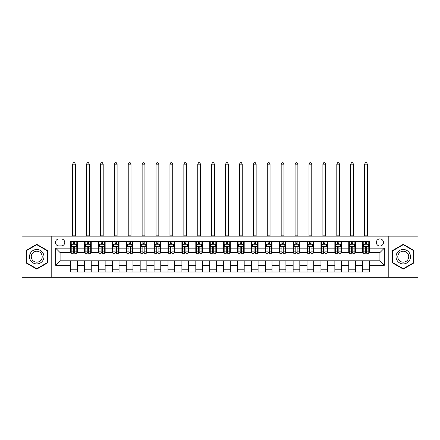 <?xml version="1.0" encoding="UTF-8"?>
<svg xmlns="http://www.w3.org/2000/svg" width="440" height="440" viewBox="0 0 440 440"><rect width="100%" height="100%" fill="white"/><g stroke="black" fill="none" stroke-linecap="round" stroke-linejoin="round"><path stroke-width="0.66" d="M379.902 238.909A3.558 3.558 0 0 0 376.343 242.468A3.558 3.558 0 0 0 379.902 246.032A3.558 3.558 0 0 0 383.46 242.468A3.558 3.558 0 0 0 379.902 238.909M388.8 277.288L418 277.288L418 236.132L388.8 236.132L388.8 277.288L51.2 277.288L51.2 236.132L22 236.132L22 277.288L51.2 277.288M58.872 245.916L61.32 245.916A3.449 3.449 0 0 0 64.768 242.468A3.449 3.449 0 0 0 61.32 239.019L58.872 239.019A3.449 3.449 0 0 0 55.429 242.468A3.449 3.449 0 0 0 58.872 245.916M388.8 236.132L51.2 236.132M70.664 265.271L55.649 265.271L55.649 248.144L70.664 248.144L70.664 252.593L60.099 252.593L60.099 260.821L70.664 260.821L70.664 272.003L369.336 272.003L369.336 260.821L379.902 260.821L379.902 252.593L369.336 252.593L369.336 248.144L384.351 248.144L384.351 265.271L369.336 265.271M369.336 248.144L369.336 241.412L70.664 241.412L70.664 248.144M362.659 241.412L362.659 252.593L363.215 252.593M365.332 252.593L366.663 252.593M368.781 252.593L369.336 252.593M362.659 252.593L354.871 252.593M348.755 241.412L348.755 252.593L349.311 252.593M351.428 252.593L352.759 252.593M348.755 252.593L340.967 252.593M334.851 241.412L334.851 252.593L335.407 252.593M337.519 252.593L338.855 252.593M334.851 252.593L327.063 252.593M320.947 241.412L320.947 252.593L321.502 252.593M323.615 252.593L324.951 252.593M320.947 252.593L313.159 252.593M307.043 241.412L307.043 252.593L307.599 252.593M309.711 252.593L311.047 252.593M307.043 252.593L299.255 252.593M293.139 241.412L293.139 252.593L293.695 252.593M295.807 252.593L297.143 252.593M293.139 252.593L285.351 252.593M279.235 241.412L279.235 252.593L279.791 252.593M281.902 252.593L283.239 252.593M279.235 252.593L271.447 252.593M265.331 241.412L265.331 252.593L265.887 252.593M267.999 252.593L269.335 252.593M265.331 252.593L257.543 252.593M251.422 241.412L251.422 252.593L251.983 252.593M254.095 252.593L255.431 252.593M251.422 252.593L243.639 252.593M237.518 241.412L237.518 252.593L238.079 252.593M240.191 252.593L241.522 252.593M237.518 252.593L229.735 252.593M223.614 241.412L223.614 252.593L224.169 252.593M226.287 252.593L227.618 252.593M223.614 252.593L215.831 252.593M209.71 241.412L209.71 252.593L210.265 252.593M212.382 252.593L213.714 252.593M209.71 252.593L201.922 252.593M195.806 241.412L195.806 252.593L196.361 252.593M198.479 252.593L199.81 252.593M195.806 252.593L188.018 252.593M181.902 241.412L181.902 252.593L182.457 252.593M184.569 252.593L185.906 252.593M181.902 252.593L174.114 252.593M167.998 241.412L167.998 252.593L168.553 252.593M170.665 252.593L172.002 252.593M167.998 252.593L160.21 252.593M154.094 241.412L154.094 252.593L154.649 252.593M156.761 252.593L158.097 252.593M154.094 252.593L146.305 252.593M140.19 241.412L140.19 252.593L140.745 252.593M142.857 252.593L144.194 252.593M140.19 252.593L132.401 252.593M126.286 241.412L126.286 252.593L126.841 252.593M128.953 252.593L130.29 252.593M126.286 252.593L118.498 252.593M112.382 241.412L112.382 252.593L112.937 252.593M115.049 252.593L116.386 252.593M112.382 252.593L104.594 252.593M98.472 241.412L98.472 252.593L99.033 252.593M101.145 252.593L102.482 252.593M98.472 252.593L90.689 252.593M84.568 241.412L84.568 252.593L85.129 252.593M87.241 252.593L88.572 252.593M84.568 252.593L76.786 252.593M70.664 252.593L71.22 252.593M73.337 252.593L74.668 252.593M70.664 260.821L77.341 260.821L77.341 272.003M369.336 260.821L77.341 260.821M77.341 241.412L77.341 252.593M70.664 244.195L71.22 244.195M73.337 244.195L74.668 244.195M76.786 244.195L77.341 244.195M70.664 269.22L77.341 269.22M84.568 260.821L84.568 272.003M91.245 241.412L91.245 252.593M84.568 244.195L85.129 244.195M87.241 244.195L88.572 244.195M90.689 244.195L91.245 244.195M91.245 260.821L91.245 272.003M84.568 269.22L91.245 269.22M98.472 260.821L98.472 272.003M105.149 260.821L105.149 272.003M98.472 269.22L105.149 269.22M105.149 241.412L105.149 252.593M98.472 244.195L99.033 244.195M101.145 244.195L102.482 244.195M104.594 244.195L105.149 244.195M112.382 260.821L112.382 272.003M119.053 260.821L119.053 272.003M112.382 269.22L119.053 269.22M119.053 241.412L119.053 252.593M112.382 244.195L112.937 244.195M115.049 244.195L116.386 244.195M118.498 244.195L119.053 244.195M126.286 260.821L126.286 272.003M132.957 260.821L132.957 272.003M126.286 269.22L132.957 269.22M132.957 241.412L132.957 252.593M126.286 244.195L126.841 244.195M128.953 244.195L130.29 244.195M132.401 244.195L132.957 244.195M140.19 260.821L140.19 272.003M146.861 260.821L146.861 272.003M140.19 269.22L146.861 269.22M146.861 241.412L146.861 252.593M140.19 244.195L140.745 244.195M142.857 244.195L144.194 244.195M146.305 244.195L146.861 244.195M154.094 260.821L154.094 272.003M160.765 260.821L160.765 272.003M154.094 269.22L160.765 269.22M160.765 241.412L160.765 252.593M154.094 244.195L154.649 244.195M156.761 244.195L158.097 244.195M160.21 244.195L160.765 244.195M167.998 260.821L167.998 272.003M174.669 260.821L174.669 272.003M167.998 269.22L174.669 269.22M174.669 241.412L174.669 252.593M167.998 244.195L168.553 244.195M170.665 244.195L172.002 244.195M174.114 244.195L174.669 244.195M181.902 260.821L181.902 272.003M188.579 260.821L188.579 272.003M181.902 269.22L188.579 269.22M188.579 241.412L188.579 252.593M181.902 244.195L182.457 244.195M184.569 244.195L185.906 244.195M188.018 244.195L188.579 244.195M195.806 260.821L195.806 272.003M202.483 260.821L202.483 272.003M195.806 269.22L202.483 269.22M202.483 241.412L202.483 252.593M195.806 244.195L196.361 244.195M198.479 244.195L199.81 244.195M201.922 244.195L202.483 244.195M209.71 260.821L209.71 272.003M216.387 260.821L216.387 272.003M209.71 269.22L216.387 269.22M216.387 241.412L216.387 252.593M209.71 244.195L210.265 244.195M212.382 244.195L213.714 244.195M215.831 244.195L216.387 244.195M223.614 260.821L223.614 272.003M230.291 260.821L230.291 272.003M223.614 269.22L230.291 269.22M230.291 241.412L230.291 252.593M223.614 244.195L224.169 244.195M226.287 244.195L227.618 244.195M229.735 244.195L230.291 244.195M237.518 260.821L237.518 272.003M244.195 260.821L244.195 272.003M237.518 269.22L244.195 269.22M244.195 241.412L244.195 252.593M237.518 244.195L238.079 244.195M240.191 244.195L241.522 244.195M243.639 244.195L244.195 244.195M251.422 260.821L251.422 272.003M258.099 260.821L258.099 272.003M251.422 269.22L258.099 269.22M258.099 241.412L258.099 252.593M251.422 244.195L251.983 244.195M254.095 244.195L255.431 244.195M257.543 244.195L258.099 244.195M265.331 260.821L265.331 272.003M272.003 260.821L272.003 272.003M265.331 269.22L272.003 269.22M272.003 241.412L272.003 252.593M265.331 244.195L265.887 244.195M267.999 244.195L269.335 244.195M271.447 244.195L272.003 244.195M279.235 260.821L279.235 272.003M285.907 260.821L285.907 272.003M279.235 269.22L285.907 269.22M285.907 241.412L285.907 252.593M279.235 244.195L279.791 244.195M281.902 244.195L283.239 244.195M285.351 244.195L285.907 244.195M293.139 260.821L293.139 272.003M299.811 260.821L299.811 272.003M293.139 269.22L299.811 269.22M299.811 241.412L299.811 252.593M293.139 244.195L293.695 244.195M295.807 244.195L297.143 244.195M299.255 244.195L299.811 244.195M307.043 260.821L307.043 272.003M313.715 260.821L313.715 272.003M307.043 269.22L313.715 269.22M313.715 241.412L313.715 252.593M307.043 244.195L307.599 244.195M309.711 244.195L311.047 244.195M313.159 244.195L313.715 244.195M320.947 260.821L320.947 272.003M327.618 260.821L327.618 272.003M320.947 269.22L327.618 269.22M327.618 241.412L327.618 252.593M320.947 244.195L321.502 244.195M323.615 244.195L324.951 244.195M327.063 244.195L327.618 244.195M334.851 260.821L334.851 272.003M341.528 260.821L341.528 272.003M334.851 269.22L341.528 269.22M341.528 241.412L341.528 252.593M334.851 244.195L335.407 244.195M337.519 244.195L338.855 244.195M340.967 244.195L341.528 244.195M348.755 260.821L348.755 272.003M355.432 260.821L355.432 272.003M348.755 269.22L355.432 269.22M355.432 241.412L355.432 252.593M348.755 244.195L349.311 244.195M351.428 244.195L352.759 244.195M354.871 244.195L355.432 244.195M362.659 260.821L362.659 272.003M362.659 269.22L369.336 269.22M362.659 244.195L363.215 244.195M365.332 244.195L366.663 244.195M368.781 244.195L369.336 244.195M60.099 252.593L55.649 248.144M60.099 260.821L55.649 265.271M384.351 248.144L379.902 252.593M384.351 265.271L379.902 260.821M36.74 269.104L47.471 262.906L47.471 250.509L36.74 244.316L26.004 250.509L26.004 262.906L36.74 269.104M413.996 250.509L403.26 244.316L392.53 250.509L392.53 262.906L403.26 269.104L413.996 262.906L413.996 250.509M74.668 242.858L73.337 242.858M76.786 251.867L74.668 251.867L74.668 253.259L76.786 253.259L76.786 246.472L75.669 244.25L72.336 244.25L71.22 246.472L71.22 253.259L73.337 253.259L73.337 251.867L71.22 251.867M71.22 246.472L71.22 241.412M76.786 246.472L76.786 241.412M73.337 244.25L73.337 241.412M74.668 241.412L74.668 244.25M74.668 251.867L74.668 247.308C74.228 246.45 73.783 246.45 73.337 247.308L73.337 251.867M72.611 236.132L72.611 164.159L75.394 164.159L74.558 162.712L73.447 162.712L72.611 164.159M75.394 236.132L75.394 164.159M88.572 242.858L87.241 242.858M90.689 251.867L88.572 251.867L88.572 253.259L90.689 253.259L90.689 246.472L89.579 244.25L86.24 244.25L85.129 246.472L85.129 253.259L87.241 253.259L87.241 251.867L85.129 251.867M85.129 246.472L85.129 241.412M90.689 246.472L90.689 241.412M87.241 244.25L87.241 241.412M88.572 241.412L88.572 244.25M88.572 251.867L88.572 247.308C88.132 246.45 87.687 246.45 87.241 247.308L87.241 251.867M86.515 236.132L86.515 164.159L89.298 164.159L88.462 162.712L87.351 162.712L86.515 164.159M89.298 236.132L89.298 164.159M102.482 242.858L101.145 242.858M104.594 251.867L102.482 251.867L102.482 253.259L104.594 253.259L104.594 246.472L103.483 244.25L100.144 244.25L99.033 246.472L99.033 253.259L101.145 253.259L101.145 251.867L99.033 251.867M99.033 246.472L99.033 241.412M104.594 246.472L104.594 241.412M101.145 244.25L101.145 241.412M102.482 241.412L102.482 244.25M102.482 251.867L102.482 247.308C102.036 246.45 101.591 246.45 101.145 247.308L101.145 251.867M100.419 236.132L100.419 164.159L103.202 164.159L102.366 162.712L101.255 162.712L100.419 164.159M103.202 236.132L103.202 164.159M116.386 242.858L115.049 242.858M118.498 251.867L116.386 251.867L116.386 253.259L118.498 253.259L118.498 246.472L117.387 244.25L114.048 244.25L112.937 246.472L112.937 253.259L115.049 253.259L115.049 251.867L112.937 251.867M112.937 246.472L112.937 241.412M118.498 246.472L118.498 241.412M115.049 244.25L115.049 241.412M116.386 241.412L116.386 244.25M116.386 251.867L116.386 247.308C115.94 246.45 115.495 246.45 115.049 247.308L115.049 251.867M114.329 236.132L114.329 164.159L117.106 164.159L116.27 162.712L115.159 162.712L114.329 164.159M117.106 236.132L117.106 164.159M130.29 242.858L128.953 242.858M132.401 251.867L130.29 251.867L130.29 253.259L132.401 253.259L132.401 246.472L131.291 244.25L127.952 244.25L126.841 246.472L126.841 253.259L128.953 253.259L128.953 251.867L126.841 251.867M126.841 246.472L126.841 241.412M132.401 246.472L132.401 241.412M128.953 244.25L128.953 241.412M130.29 241.412L130.29 244.25M130.29 251.867L130.29 247.308C129.844 246.45 129.399 246.45 128.953 247.308L128.953 251.867M128.233 236.132L128.233 164.159L131.01 164.159L130.18 162.712L129.063 162.712L128.233 164.159M131.01 236.132L131.01 164.159M42.999 253.094A7.233 7.233 0 0 0 33.121 250.448A7.233 7.233 0 0 0 30.476 260.321A7.233 7.233 0 0 0 40.354 262.971A7.233 7.233 0 0 0 42.999 253.094M41.481 253.974A5.473 5.473 0 0 0 34.001 251.966A5.473 5.473 0 0 0 31.999 259.446A5.473 5.473 0 0 0 39.474 261.448A5.473 5.473 0 0 0 41.481 253.974M36.74 268.719L26.34 262.713L26.34 250.701L36.74 244.701L47.141 250.701L47.141 262.713L36.74 268.719M403.26 263.94A7.233 7.233 0 0 0 410.493 256.707A7.233 7.233 0 0 0 403.26 249.48A7.233 7.233 0 0 0 396.033 256.707A7.233 7.233 0 0 0 403.26 263.94M403.26 262.18A5.473 5.473 0 0 0 408.738 256.707A5.473 5.473 0 0 0 403.26 251.235A5.473 5.473 0 0 0 397.788 256.707A5.473 5.473 0 0 0 403.26 262.18M392.86 250.701L403.26 244.701L413.661 250.701L413.661 262.713L403.26 268.719L392.86 262.713L392.86 250.701M144.194 242.858L142.857 242.858M146.305 251.867L144.194 251.867L144.194 253.259L146.305 253.259L146.305 246.472L145.195 244.25L141.856 244.25L140.745 246.472L140.745 253.259L142.857 253.259L142.857 251.867L140.745 251.867M140.745 246.472L140.745 241.412M146.305 246.472L146.305 241.412M142.857 244.25L142.857 241.412M144.194 241.412L144.194 244.25M144.194 251.867L144.194 247.308C143.748 246.45 143.303 246.45 142.857 247.308L142.857 251.867M142.137 236.132L142.137 164.159L144.914 164.159L144.084 162.712L142.967 162.712L142.137 164.159M144.914 236.132L144.914 164.159M158.097 242.858L156.761 242.858M160.21 251.867L158.097 251.867L158.097 253.259L160.21 253.259L160.21 246.472L159.099 244.25L155.76 244.25L154.649 246.472L154.649 253.259L156.761 253.259L156.761 251.867L154.649 251.867M154.649 246.472L154.649 241.412M160.21 246.472L160.21 241.412M156.761 244.25L156.761 241.412M158.097 241.412L158.097 244.25M158.097 251.867L158.097 247.308C157.652 246.45 157.207 246.45 156.761 247.308L156.761 251.867M156.041 236.132L156.041 164.159L158.818 164.159L157.988 162.712L156.871 162.712L156.041 164.159M158.818 236.132L158.818 164.159M172.002 242.858L170.665 242.858M174.114 251.867L172.002 251.867L172.002 253.259L174.114 253.259L174.114 246.472L173.003 244.25L169.664 244.25L168.553 246.472L168.553 253.259L170.665 253.259L170.665 251.867L168.553 251.867M168.553 246.472L168.553 241.412M174.114 246.472L174.114 241.412M170.665 244.25L170.665 241.412M172.002 241.412L172.002 244.25M172.002 251.867L172.002 247.308C171.556 246.45 171.111 246.45 170.665 247.308L170.665 251.867M169.945 236.132L169.945 164.159L172.722 164.159L171.892 162.712L170.781 162.712L169.945 164.159M172.722 236.132L172.722 164.159M185.906 242.858L184.569 242.858M188.018 251.867L185.906 251.867L185.906 253.259L188.018 253.259L188.018 246.472L186.906 244.25L183.568 244.25L182.457 246.472L182.457 253.259L184.569 253.259L184.569 251.867L182.457 251.867M182.457 246.472L182.457 241.412M188.018 246.472L188.018 241.412M184.569 244.25L184.569 241.412M185.906 241.412L185.906 244.25M185.906 251.867L185.906 247.308C185.46 246.45 185.014 246.45 184.569 247.308L184.569 251.867M183.849 236.132L183.849 164.159L186.632 164.159L185.796 162.712L184.685 162.712L183.849 164.159M186.632 236.132L186.632 164.159M199.81 242.858L198.479 242.858M201.922 251.867L199.81 251.867L199.81 253.259L201.922 253.259L201.922 246.472L200.811 244.25L197.472 244.25L196.361 246.472L196.361 253.259L198.479 253.259L198.479 251.867L196.361 251.867M196.361 246.472L196.361 241.412M201.922 246.472L201.922 241.412M198.479 244.25L198.479 241.412M199.81 241.412L199.81 244.25M199.81 251.867L199.81 247.308C199.364 246.45 198.924 246.45 198.479 247.308L198.479 251.867M197.753 236.132L197.753 164.159L200.536 164.159L199.7 162.712L198.589 162.712L197.753 164.159M200.536 236.132L200.536 164.159M213.714 242.858L212.382 242.858M215.831 251.867L213.714 251.867L213.714 253.259L215.831 253.259L215.831 246.472L214.715 244.25L211.382 244.25L210.265 246.472L210.265 253.259L212.382 253.259L212.382 251.867L210.265 251.867M210.265 246.472L210.265 241.412M215.831 246.472L215.831 241.412M212.382 244.25L212.382 241.412M213.714 241.412L213.714 244.25M213.714 251.867L213.714 247.308C213.274 246.45 212.828 246.45 212.382 247.308L212.382 251.867M211.657 236.132L211.657 164.159L214.44 164.159L213.604 162.712L212.493 162.712L211.657 164.159M214.44 236.132L214.44 164.159M227.618 242.858L226.287 242.858M229.735 251.867L227.618 251.867L227.618 253.259L229.735 253.259L229.735 246.472L228.619 244.25L225.286 244.25L224.169 246.472L224.169 253.259L226.287 253.259L226.287 251.867L224.169 251.867M224.169 246.472L224.169 241.412M229.735 246.472L229.735 241.412M226.287 244.25L226.287 241.412M227.618 241.412L227.618 244.25M227.618 251.867L227.618 247.308C227.178 246.45 226.732 246.45 226.287 247.308L226.287 251.867M225.561 236.132L225.561 164.159L228.344 164.159L227.507 162.712L226.397 162.712L225.561 164.159M228.344 236.132L228.344 164.159M241.522 242.858L240.191 242.858M243.639 251.867L241.522 251.867L241.522 253.259L243.639 253.259L243.639 246.472L242.528 244.25L239.19 244.25L238.079 246.472L238.079 253.259L240.191 253.259L240.191 251.867L238.079 251.867M238.079 246.472L238.079 241.412M243.639 246.472L243.639 241.412M240.191 244.25L240.191 241.412M241.522 241.412L241.522 244.25M241.522 251.867L241.522 247.308C241.082 246.45 240.636 246.45 240.191 247.308L240.191 251.867M239.465 236.132L239.465 164.159L242.248 164.159L241.412 162.712L240.301 162.712L239.465 164.159M242.248 236.132L242.248 164.159M255.431 242.858L254.095 242.858M257.543 251.867L255.431 251.867L255.431 253.259L257.543 253.259L257.543 246.472L256.432 244.25L253.094 244.25L251.983 246.472L251.983 253.259L254.095 253.259L254.095 251.867L251.983 251.867M251.983 246.472L251.983 241.412M257.543 246.472L257.543 241.412M254.095 244.25L254.095 241.412M255.431 241.412L255.431 244.25M255.431 251.867L255.431 247.308C254.986 246.45 254.54 246.45 254.095 247.308L254.095 251.867M253.369 236.132L253.369 164.159L256.152 164.159L255.316 162.712L254.205 162.712L253.369 164.159M256.152 236.132L256.152 164.159M269.335 242.858L267.999 242.858M271.447 251.867L269.335 251.867L269.335 253.259L271.447 253.259L271.447 246.472L270.336 244.25L266.998 244.25L265.887 246.472L265.887 253.259L267.999 253.259L267.999 251.867L265.887 251.867M265.887 246.472L265.887 241.412M271.447 246.472L271.447 241.412M267.999 244.25L267.999 241.412M269.335 241.412L269.335 244.25M269.335 251.867L269.335 247.308C268.889 246.45 268.444 246.45 267.999 247.308L267.999 251.867M267.278 236.132L267.278 164.159L270.055 164.159L269.22 162.712L268.109 162.712L267.278 164.159M270.055 236.132L270.055 164.159M283.239 242.858L281.902 242.858M285.351 251.867L283.239 251.867L283.239 253.259L285.351 253.259L285.351 246.472L284.24 244.25L280.902 244.25L279.791 246.472L279.791 253.259L281.902 253.259L281.902 251.867L279.791 251.867M279.791 246.472L279.791 241.412M285.351 246.472L285.351 241.412M281.902 244.25L281.902 241.412M283.239 241.412L283.239 244.25M283.239 251.867L283.239 247.308C282.793 246.45 282.348 246.45 281.902 247.308L281.902 251.867M281.182 236.132L281.182 164.159L283.959 164.159L283.129 162.712L282.013 162.712L281.182 164.159M283.959 236.132L283.959 164.159M297.143 242.858L295.807 242.858M299.255 251.867L297.143 251.867L297.143 253.259L299.255 253.259L299.255 246.472L298.144 244.25L294.805 244.25L293.695 246.472L293.695 253.259L295.807 253.259L295.807 251.867L293.695 251.867M293.695 246.472L293.695 241.412M299.255 246.472L299.255 241.412M295.807 244.25L295.807 241.412M297.143 241.412L297.143 244.25M297.143 251.867L297.143 247.308C296.698 246.45 296.252 246.45 295.807 247.308L295.807 251.867M295.086 236.132L295.086 164.159L297.864 164.159L297.033 162.712L295.916 162.712L295.086 164.159M297.864 236.132L297.864 164.159M311.047 242.858L309.711 242.858M313.159 251.867L311.047 251.867L311.047 253.259L313.159 253.259L313.159 246.472L312.048 244.25L308.709 244.25L307.599 246.472L307.599 253.259L309.711 253.259L309.711 251.867L307.599 251.867M307.599 246.472L307.599 241.412M313.159 246.472L313.159 241.412M309.711 244.25L309.711 241.412M311.047 241.412L311.047 244.25M311.047 251.867L311.047 247.308C310.602 246.45 310.156 246.45 309.711 247.308L309.711 251.867M308.99 236.132L308.99 164.159L311.768 164.159L310.937 162.712L309.82 162.712L308.99 164.159M311.768 236.132L311.768 164.159M324.951 242.858L323.615 242.858M327.063 251.867L324.951 251.867L324.951 253.259L327.063 253.259L327.063 246.472L325.952 244.25L322.614 244.25L321.502 246.472L321.502 253.259L323.615 253.259L323.615 251.867L321.502 251.867M321.502 246.472L321.502 241.412M327.063 246.472L327.063 241.412M323.615 244.25L323.615 241.412M324.951 241.412L324.951 244.25M324.951 251.867L324.951 247.308C324.506 246.45 324.06 246.45 323.615 247.308L323.615 251.867M322.894 236.132L322.894 164.159L325.672 164.159L324.841 162.712L323.73 162.712L322.894 164.159M325.672 236.132L325.672 164.159M338.855 242.858L337.519 242.858M340.967 251.867L338.855 251.867L338.855 253.259L340.967 253.259L340.967 246.472L339.856 244.25L336.518 244.25L335.407 246.472L335.407 253.259L337.519 253.259L337.519 251.867L335.407 251.867M335.407 246.472L335.407 241.412M340.967 246.472L340.967 241.412M337.519 244.25L337.519 241.412M338.855 241.412L338.855 244.25M338.855 251.867L338.855 247.308C338.409 246.45 337.964 246.45 337.519 247.308L337.519 251.867M336.798 236.132L336.798 164.159L339.581 164.159L338.745 162.712L337.634 162.712L336.798 164.159M339.581 236.132L339.581 164.159M352.759 242.858L351.428 242.858M354.871 251.867L352.759 251.867L352.759 253.259L354.871 253.259L354.871 246.472L353.76 244.25L350.422 244.25L349.311 246.472L349.311 253.259L351.428 253.259L351.428 251.867L349.311 251.867M349.311 246.472L349.311 241.412M354.871 246.472L354.871 241.412M351.428 244.25L351.428 241.412M352.759 241.412L352.759 244.25M352.759 251.867L352.759 247.308C352.314 246.45 351.874 246.45 351.428 247.308L351.428 251.867M350.702 236.132L350.702 164.159L353.485 164.159L352.649 162.712L351.538 162.712L350.702 164.159M353.485 236.132L353.485 164.159M366.663 242.858L365.332 242.858M368.781 251.867L366.663 251.867L366.663 253.259L368.781 253.259L368.781 246.472L367.664 244.25L364.331 244.25L363.215 246.472L363.215 253.259L365.332 253.259L365.332 251.867L363.215 251.867M363.215 246.472L363.215 241.412M368.781 246.472L368.781 241.412M365.332 244.25L365.332 241.412M366.663 241.412L366.663 244.25M366.663 251.867L366.663 247.308C366.223 246.45 365.778 246.45 365.332 247.308L365.332 251.867M364.606 236.132L364.606 164.159L367.389 164.159L366.553 162.712L365.442 162.712L364.606 164.159M367.389 236.132L367.389 164.159M84.568 265.271L77.341 265.271M84.568 248.144L77.341 248.144M98.472 248.144L91.245 248.144M98.472 265.271L91.245 265.271M112.382 248.144L105.149 248.144M112.382 265.271L105.149 265.271M126.286 248.144L119.053 248.144M126.286 265.271L119.053 265.271M140.19 248.144L132.957 248.144M140.19 265.271L132.957 265.271M154.094 248.144L146.861 248.144M154.094 265.271L146.861 265.271M167.998 248.144L160.765 248.144M167.998 265.271L160.765 265.271M181.902 248.144L174.669 248.144M181.902 265.271L174.669 265.271M195.806 248.144L188.579 248.144M195.806 265.271L188.579 265.271M209.71 248.144L202.483 248.144M209.71 265.271L202.483 265.271M223.614 248.144L216.387 248.144M223.614 265.271L216.387 265.271M237.518 248.144L230.291 248.144M237.518 265.271L230.291 265.271M251.422 248.144L244.195 248.144M251.422 265.271L244.195 265.271M265.331 248.144L258.099 248.144M265.331 265.271L258.099 265.271M279.235 248.144L272.003 248.144M279.235 265.271L272.003 265.271M293.139 248.144L285.907 248.144M293.139 265.271L285.907 265.271M307.043 248.144L299.811 248.144M307.043 265.271L299.811 265.271M320.947 248.144L313.715 248.144M320.947 265.271L313.715 265.271M334.851 248.144L327.618 248.144M334.851 265.271L327.618 265.271M348.755 248.144L341.528 248.144M348.755 265.271L341.528 265.271M362.659 248.144L355.432 248.144M362.659 265.271L355.432 265.271M76.758 246.417L71.247 246.417M71.22 244.382L72.27 244.382M75.741 244.382L76.786 244.382M73.337 248.881L71.22 248.881M76.786 248.881L74.668 248.881M74.668 243.568L73.337 243.568M72.611 235.851L75.394 235.851M90.662 246.417L85.157 246.417M85.129 244.382L86.174 244.382M89.645 244.382L90.689 244.382M87.241 248.881L85.129 248.881M90.689 248.881L88.572 248.881M88.572 243.568L87.241 243.568M86.515 235.851L89.298 235.851M104.566 246.417L99.061 246.417M99.033 244.382L100.078 244.382M103.549 244.382L104.594 244.382M101.145 248.881L99.033 248.881M104.594 248.881L102.482 248.881M102.482 243.568L101.145 243.568M100.419 235.851L103.202 235.851M118.47 246.417L112.965 246.417M112.937 244.382L113.982 244.382M117.453 244.382L118.498 244.382M115.049 248.881L112.937 248.881M118.498 248.881L116.386 248.881M116.386 243.568L115.049 243.568M114.329 235.851L117.106 235.851M132.374 246.417L126.868 246.417M126.841 244.382L127.886 244.382M131.357 244.382L132.401 244.382M128.953 248.881L126.841 248.881M132.401 248.881L130.29 248.881M130.29 243.568L128.953 243.568M128.233 235.851L131.01 235.851M146.278 246.417L140.773 246.417M140.745 244.382L141.79 244.382M145.261 244.382L146.305 244.382M142.857 248.881L140.745 248.881M146.305 248.881L144.194 248.881M144.194 243.568L142.857 243.568M142.137 235.851L144.914 235.851M160.182 246.417L154.677 246.417M154.649 244.382L155.694 244.382M159.165 244.382L160.21 244.382M156.761 248.881L154.649 248.881M160.21 248.881L158.097 248.881M158.097 243.568L156.761 243.568M156.041 235.851L158.818 235.851M174.086 246.417L168.581 246.417M168.553 244.382L169.598 244.382M173.069 244.382L174.114 244.382M170.665 248.881L168.553 248.881M174.114 248.881L172.002 248.881M172.002 243.568L170.665 243.568M169.945 235.851L172.722 235.851M187.99 246.417L182.485 246.417M182.457 244.382L183.502 244.382M186.972 244.382L188.018 244.382M184.569 248.881L182.457 248.881M188.018 248.881L185.906 248.881M185.906 243.568L184.569 243.568M183.849 235.851L186.632 235.851M201.894 246.417L196.389 246.417M196.361 244.382L197.406 244.382M200.877 244.382L201.922 244.382M198.479 248.881L196.361 248.881M201.922 248.881L199.81 248.881M199.81 243.568L198.479 243.568M197.753 235.851L200.536 235.851M215.804 246.417L210.293 246.417M210.265 244.382L211.31 244.382M214.781 244.382L215.831 244.382M212.382 248.881L210.265 248.881M215.831 248.881L213.714 248.881M213.714 243.568L212.382 243.568M211.657 235.851L214.44 235.851M229.708 246.417L224.197 246.417M224.169 244.382L225.22 244.382M228.69 244.382L229.735 244.382M226.287 248.881L224.169 248.881M229.735 248.881L227.618 248.881M227.618 243.568L226.287 243.568M225.561 235.851L228.344 235.851M243.612 246.417L238.106 246.417M238.079 244.382L239.124 244.382M242.594 244.382L243.639 244.382M240.191 248.881L238.079 248.881M243.639 248.881L241.522 248.881M241.522 243.568L240.191 243.568M239.465 235.851L242.248 235.851M257.516 246.417L252.01 246.417M251.983 244.382L253.028 244.382M256.498 244.382L257.543 244.382M254.095 248.881L251.983 248.881M257.543 248.881L255.431 248.881M255.431 243.568L254.095 243.568M253.369 235.851L256.152 235.851M271.42 246.417L265.914 246.417M265.887 244.382L266.932 244.382M270.402 244.382L271.447 244.382M267.999 248.881L265.887 248.881M271.447 248.881L269.335 248.881M269.335 243.568L267.999 243.568M267.278 235.851L270.055 235.851M285.324 246.417L279.818 246.417M279.791 244.382L280.836 244.382M284.306 244.382L285.351 244.382M281.902 248.881L279.791 248.881M285.351 248.881L283.239 248.881M283.239 243.568L281.902 243.568M281.182 235.851L283.959 235.851M299.228 246.417L293.722 246.417M293.695 244.382L294.74 244.382M298.21 244.382L299.255 244.382M295.807 248.881L293.695 248.881M299.255 248.881L297.143 248.881M297.143 243.568L295.807 243.568M295.086 235.851L297.864 235.851M313.132 246.417L307.626 246.417M307.599 244.382L308.644 244.382M312.114 244.382L313.159 244.382M309.711 248.881L307.599 248.881M313.159 248.881L311.047 248.881M311.047 243.568L309.711 243.568M308.99 235.851L311.768 235.851M327.036 246.417L321.53 246.417M321.502 244.382L322.548 244.382M326.018 244.382L327.063 244.382M323.615 248.881L321.502 248.881M327.063 248.881L324.951 248.881M324.951 243.568L323.615 243.568M322.894 235.851L325.672 235.851M340.94 246.417L335.434 246.417M335.407 244.382L336.452 244.382M339.922 244.382L340.967 244.382M337.519 248.881L335.407 248.881M340.967 248.881L338.855 248.881M338.855 243.568L337.519 243.568M336.798 235.851L339.581 235.851M354.844 246.417L349.338 246.417M349.311 244.382L350.356 244.382M353.826 244.382L354.871 244.382M351.428 248.881L349.311 248.881M354.871 248.881L352.759 248.881M352.759 243.568L351.428 243.568M350.702 235.851L353.485 235.851M368.753 246.417L363.242 246.417M363.215 244.382L364.26 244.382M367.73 244.382L368.781 244.382M365.332 248.881L363.215 248.881M368.781 248.881L366.663 248.881M366.663 243.568L365.332 243.568M364.606 235.851L367.389 235.851"/></g></svg>
